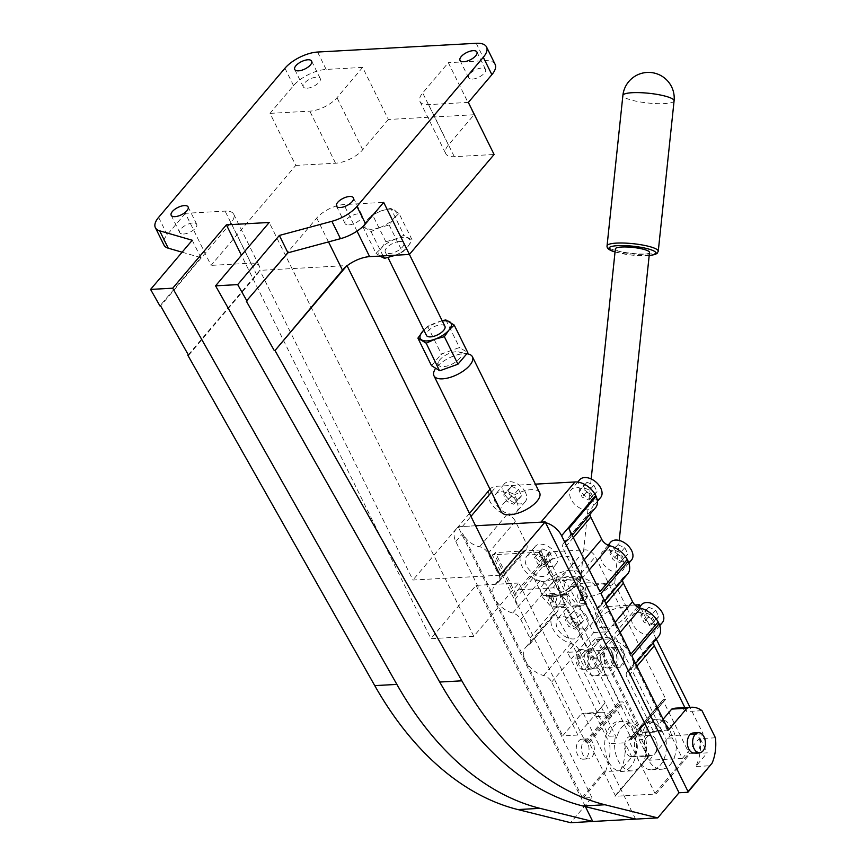 <?xml version="1.0" encoding="UTF-8"?>
<svg xmlns="http://www.w3.org/2000/svg" width="866" height="866" viewBox="0 0 866 866"><rect width="100%" height="100%" fill="white"/><g stroke="black" fill="none" stroke-linecap="round" stroke-linejoin="round"><path stroke-width="0.65" stroke-dasharray="4.33 3.25" d="M444.918 326.287A10.295 4.427 -26.3 0 0 440.794 324.826A10.295 4.427 -26.3 0 0 430.326 328.939A10.295 4.427 -26.3 0 0 426.451 335.413M399.616 241.495A10.295 4.427 -26.3 0 0 389.148 245.619A10.295 4.427 -26.3 0 0 385.273 252.093A10.295 4.427 -26.3 0 0 389.397 253.565A10.295 4.427 -26.3 0 0 399.865 249.44A10.295 4.427 -26.3 0 0 403.74 242.967A10.295 4.427 -26.3 0 0 399.616 241.495M468.138 353.967A21.455 9.234 -26.3 0 0 463.84 353.696A21.455 9.234 -26.3 0 0 434.331 370.68M455.992 351.748A12.698 5.467 -26.3 0 0 438.521 361.793A12.698 5.467 -26.3 0 0 443.381 366.632A12.698 5.467 -26.3 0 0 458.45 359.736A12.698 5.467 -26.3 0 0 458.536 351.899A12.698 5.467 -26.3 0 0 455.992 351.748M535.35 571.733A21.455 9.234 -26.3 0 0 534.095 578.391A21.455 9.234 -26.3 0 0 542.679 581.454A21.455 9.234 -26.3 0 0 568.009 569.925L571.3 566.05A21.455 9.234 -26.3 0 0 572.556 559.382A21.455 9.234 -26.3 0 0 563.982 556.318A21.455 9.234 -26.3 0 0 538.641 567.847L520.13 589.703A8.833 5.661 -139.7 0 0 516.926 591.142A8.833 5.661 -139.7 0 0 516.017 594.401L514.891 595.732L515.097 599.304L517.738 604.652L517.002 604.825A1.515 0.649 -26.3 0 0 517.738 604.652M501.154 511.73A21.455 9.234 153.7 0 1 509.219 498.242A21.455 9.234 153.7 0 1 531.031 489.658A21.455 9.234 153.7 0 1 539.615 492.722M548.687 586.975L546.868 589.097A17.547 7.556 -26.3 0 0 547.453 595.418L561.439 594.65A17.547 7.556 -26.3 0 0 573.314 587.635L576.929 583.37A17.547 7.556 -26.3 0 0 576.345 577.048L562.37 577.817A17.547 7.556 -26.3 0 0 550.495 584.821L548.687 586.975M670.371 764.472A25.103 15.967 86.8 0 0 675.177 736.013A25.103 15.967 86.8 0 0 658.95 719.105A25.103 15.967 86.8 0 0 650.29 723.857A25.103 15.967 86.8 0 0 645.484 752.316A25.103 15.967 86.8 0 0 661.711 769.225A25.103 15.967 86.8 0 0 670.371 764.472M635.406 734.812A25.103 15.967 86.8 0 0 651.795 769.777A25.103 15.967 86.8 0 0 660.455 765.024A25.103 15.967 86.8 0 0 665.651 738.276L672.254 737.908A25.103 15.967 86.8 0 0 655.638 719.289A25.103 15.967 86.8 0 0 646.989 724.041A25.103 15.967 86.8 0 0 642.02 734.455L635.406 734.812L636.521 737.107A23.425 14.895 -93.2 0 1 649.457 722.017A23.425 14.895 -93.2 0 1 662.003 730.969L642.204 732.051L595.711 638.004L615.52 636.911L597.508 658.171L636.521 737.107M556.134 595.223A4.287 2.728 86.8 0 0 553.764 593.459A4.287 2.728 86.8 0 0 551.49 595.851A4.287 2.728 86.8 0 0 551.88 600.257A4.287 2.728 86.8 0 0 554.24 602.022A4.287 2.728 86.8 0 0 556.524 599.618A4.287 2.728 86.8 0 0 556.134 595.223M552.833 595.407A4.287 2.728 86.8 0 0 550.462 593.632A4.287 2.728 86.8 0 0 548.189 596.035A4.287 2.728 86.8 0 0 548.568 600.43A4.287 2.728 86.8 0 0 550.938 602.206A4.287 2.728 86.8 0 0 553.212 599.802A4.287 2.728 86.8 0 0 552.833 595.407M585.881 593.578A4.287 2.728 86.8 0 0 583.522 591.814A4.287 2.728 86.8 0 0 581.238 594.217A4.287 2.728 86.8 0 0 581.627 598.612A4.287 2.728 86.8 0 0 583.987 600.376A4.287 2.728 86.8 0 0 586.271 597.984A4.287 2.728 86.8 0 0 585.881 593.578M578.315 598.796A4.287 2.728 -93.2 0 1 577.936 594.401A4.287 2.728 -93.2 0 1 580.209 591.998A4.287 2.728 -93.2 0 1 582.58 593.762A4.287 2.728 -93.2 0 1 582.97 598.157A4.287 2.728 -93.2 0 1 580.685 600.56A4.287 2.728 -93.2 0 1 578.315 598.796M630.697 766.659A25.103 15.967 -93.2 0 1 622.048 771.411A25.103 15.967 -93.2 0 1 605.821 754.503A25.103 15.967 -93.2 0 1 610.627 726.044A25.103 15.967 -93.2 0 1 619.277 721.291A25.103 15.967 -93.2 0 1 635.514 738.2A25.103 15.967 -93.2 0 1 630.697 766.659M645.809 739.369A25.103 15.967 -93.2 0 1 640.623 766.118A25.103 15.967 -93.2 0 1 631.963 770.87A25.103 15.967 -93.2 0 1 615.574 735.916L608.96 736.273A25.103 15.967 -93.2 0 1 613.929 725.86A25.103 15.967 -93.2 0 1 622.589 721.107A25.103 15.967 -93.2 0 1 639.205 739.737L645.809 739.369L642.55 732.777A23.425 14.895 86.8 0 0 629.636 723.11A23.425 14.895 86.8 0 0 616.722 738.2L615.574 735.916M588.956 653.365A10.035 6.387 86.8 0 0 583.424 649.219A10.035 6.387 86.8 0 0 578.087 654.837A10.035 6.387 86.8 0 0 578.986 665.131A10.035 6.387 86.8 0 0 584.528 669.266A10.035 6.387 86.8 0 0 589.865 663.648A10.035 6.387 86.8 0 0 588.956 653.365M587.31 653.451A10.035 6.387 86.8 0 0 581.768 649.305A10.035 6.387 86.8 0 0 576.431 654.934A10.035 6.387 86.8 0 0 577.341 665.218A10.035 6.387 86.8 0 0 582.872 669.364A10.035 6.387 86.8 0 0 588.209 663.735A10.035 6.387 86.8 0 0 587.31 653.451M588.912 664.579A10.035 6.387 -93.2 0 1 588.003 654.295A10.035 6.387 -93.2 0 1 593.34 648.677A10.035 6.387 -93.2 0 1 598.871 652.812A10.035 6.387 -93.2 0 1 599.781 663.096A10.035 6.387 -93.2 0 1 594.444 668.725A10.035 6.387 -93.2 0 1 588.912 664.579M585.611 664.763A10.035 6.387 -93.2 0 1 584.712 654.48A10.035 6.387 -93.2 0 1 590.049 648.851A10.035 6.387 -93.2 0 1 595.581 652.996A10.035 6.387 -93.2 0 1 596.49 663.28A10.035 6.387 -93.2 0 1 591.153 668.898A10.035 6.387 -93.2 0 1 585.611 664.763M623.672 651.448A10.035 6.387 86.8 0 0 618.129 647.303A10.035 6.387 86.8 0 0 612.792 652.921A10.035 6.387 86.8 0 0 613.702 663.215A10.035 6.387 86.8 0 0 619.233 667.35A10.035 6.387 86.8 0 0 624.57 661.732A10.035 6.387 86.8 0 0 623.672 651.448M612.045 663.302A10.035 6.387 -93.2 0 1 611.147 653.018A10.035 6.387 -93.2 0 1 616.473 647.4A10.035 6.387 -93.2 0 1 622.015 651.535A10.035 6.387 -93.2 0 1 622.914 661.819A10.035 6.387 -93.2 0 1 617.588 667.448A10.035 6.387 -93.2 0 1 612.045 663.302M615.39 651.903A10.035 6.387 86.8 0 0 609.859 647.757A10.035 6.387 86.8 0 0 604.522 653.386A10.035 6.387 86.8 0 0 605.421 663.67A10.035 6.387 86.8 0 0 610.963 667.805A10.035 6.387 86.8 0 0 616.289 662.187A10.035 6.387 86.8 0 0 615.39 651.903M612.1 652.087A10.035 6.387 86.8 0 0 606.557 647.941A10.035 6.387 86.8 0 0 601.231 653.559A10.035 6.387 86.8 0 0 602.13 663.854A10.035 6.387 86.8 0 0 607.672 667.989A10.035 6.387 86.8 0 0 612.998 662.371A10.035 6.387 86.8 0 0 612.1 652.087M693.179 733.015A10.035 6.387 -93.2 0 1 698.71 737.15A10.035 6.387 -93.2 0 1 699.62 747.434A10.035 6.387 -93.2 0 1 694.283 753.063M655.746 739.521A10.035 6.387 86.8 0 0 650.204 735.386A10.035 6.387 86.8 0 0 644.867 741.004A10.035 6.387 86.8 0 0 645.776 751.287A10.035 6.387 86.8 0 0 651.308 755.433A10.035 6.387 86.8 0 0 656.644 749.804A10.035 6.387 86.8 0 0 655.746 739.521M625.934 752.381A10.035 6.387 -93.2 0 1 625.035 742.097A10.035 6.387 -93.2 0 1 630.372 736.479A10.035 6.387 -93.2 0 1 635.904 740.614A10.035 6.387 -93.2 0 1 636.813 750.898A10.035 6.387 -93.2 0 1 631.476 756.527A10.035 6.387 -93.2 0 1 625.934 752.381M592.939 742.985A10.035 6.387 86.8 0 0 587.397 738.85A10.035 6.387 86.8 0 0 582.06 744.468A10.035 6.387 86.8 0 0 582.97 754.751A10.035 6.387 86.8 0 0 588.501 758.897A10.035 6.387 86.8 0 0 593.838 753.268A10.035 6.387 86.8 0 0 592.939 742.985M587.646 743.277A10.035 6.387 86.8 0 0 582.114 739.142A10.035 6.387 86.8 0 0 576.778 744.76A10.035 6.387 86.8 0 0 577.676 755.044A10.035 6.387 86.8 0 0 583.219 759.19A10.035 6.387 86.8 0 0 588.544 753.561A10.035 6.387 86.8 0 0 587.646 743.277M604.024 627.785A17.158 7.383 153.7 0 1 597.161 625.339A17.158 7.383 153.7 0 1 603.613 614.546A17.158 7.383 153.7 0 1 621.063 607.672A17.158 7.383 153.7 0 1 627.926 610.129A17.158 7.383 153.7 0 1 621.474 620.922A17.158 7.383 153.7 0 1 604.024 627.785M597.161 625.339L581.725 594.119A17.158 7.383 -26.3 0 1 583.89 587.245L608.701 582.656L614.654 583.283L610.335 585.784A17.158 3.258 6 0 0 586.314 582.883A17.158 3.258 6 0 0 580.047 584.723A17.158 17.158 0 0 0 581.725 594.119A17.158 7.383 -26.3 0 0 588.599 596.566A17.158 7.383 -26.3 0 0 610.335 585.784M649.511 252.439A17.158 3.258 6 0 1 643.243 254.279A17.158 3.258 6 0 1 624.971 252.829A17.158 3.258 6 0 1 615.369 248.856M472.371 79.098A9.439 4.059 -26.3 0 0 481.972 75.32A9.439 4.059 -26.3 0 0 485.512 69.377A9.439 4.059 -26.3 0 0 481.745 68.035A9.439 4.059 -26.3 0 0 472.143 71.813A9.439 4.059 -26.3 0 0 468.593 77.745A9.439 4.059 -26.3 0 0 472.371 79.098M348.836 224.911A9.439 4.059 -26.3 0 0 358.427 221.133A9.439 4.059 -26.3 0 0 361.977 215.201A9.439 4.059 -26.3 0 0 358.199 213.848A9.439 4.059 -26.3 0 0 348.608 217.626A9.439 4.059 -26.3 0 0 345.058 223.558A9.439 4.059 -26.3 0 0 348.836 224.911M307.094 88.213A9.439 4.059 -26.3 0 0 316.685 84.435A9.439 4.059 -26.3 0 0 320.236 78.503A9.439 4.059 -26.3 0 0 316.458 77.15A9.439 4.059 -26.3 0 0 306.867 80.928A9.439 4.059 -26.3 0 0 303.317 86.86A9.439 4.059 -26.3 0 0 307.094 88.213M183.549 234.026A9.439 4.059 -26.3 0 0 193.15 230.248A9.439 4.059 -26.3 0 0 196.701 224.316A9.439 4.059 -26.3 0 0 192.923 222.963A9.439 4.059 -26.3 0 0 183.321 226.74A9.439 4.059 -26.3 0 0 179.782 232.683A9.439 4.059 -26.3 0 0 183.549 234.026M592.214 498.134A13.726 8.79 -139.7 0 0 581.746 488.63A13.726 8.79 -139.7 0 0 571.159 489.842A13.726 8.79 -139.7 0 0 571.062 499.292A13.726 8.79 -139.7 0 0 581.53 508.797A13.726 8.79 -139.7 0 0 592.117 507.584A13.726 8.79 -139.7 0 0 592.214 498.134M579.679 479.786A13.726 8.79 -139.7 0 0 579.581 489.236A13.726 8.79 -139.7 0 0 590.049 498.74A13.726 8.79 -139.7 0 0 600.636 497.528M516.85 502.291A13.726 8.79 -139.7 0 0 506.383 492.786A13.726 8.79 -139.7 0 0 495.796 493.999A13.726 8.79 -139.7 0 0 495.698 503.449A13.726 8.79 -139.7 0 0 506.166 512.953A13.726 8.79 -139.7 0 0 516.742 511.741A13.726 8.79 -139.7 0 0 516.85 502.291M525.37 492.234A13.726 8.79 -139.7 0 0 514.902 482.73A13.726 8.79 -139.7 0 0 504.315 483.942A13.726 8.79 -139.7 0 0 504.218 493.393A13.726 8.79 -139.7 0 0 514.685 502.897A13.726 8.79 -139.7 0 0 525.261 501.685A13.726 8.79 -139.7 0 0 525.37 492.234M623.098 560.627A13.726 8.79 -139.7 0 0 612.63 551.122A13.726 8.79 -139.7 0 0 602.054 552.335A13.726 8.79 -139.7 0 0 601.946 561.785A13.726 8.79 -139.7 0 0 612.414 571.289A13.726 8.79 -139.7 0 0 623 570.077A13.726 8.79 -139.7 0 0 623.098 560.627M610.573 542.278A13.726 8.79 -139.7 0 0 610.465 551.729A13.726 8.79 -139.7 0 0 620.933 561.233A13.726 8.79 -139.7 0 0 631.52 560.021M547.734 564.784A13.726 8.79 -139.7 0 0 537.266 555.279A13.726 8.79 -139.7 0 0 526.68 556.492A13.726 8.79 -139.7 0 0 526.582 565.942A13.726 8.79 -139.7 0 0 537.05 575.446A13.726 8.79 -139.7 0 0 547.637 574.234A13.726 8.79 -139.7 0 0 547.734 564.784M556.253 554.727A13.726 8.79 -139.7 0 0 545.786 545.223A13.726 8.79 -139.7 0 0 535.199 546.435A13.726 8.79 -139.7 0 0 535.101 555.885A13.726 8.79 -139.7 0 0 545.569 565.39A13.726 8.79 -139.7 0 0 556.156 564.177A13.726 8.79 -139.7 0 0 556.253 554.727M653.992 623.119A13.726 8.79 -139.7 0 0 643.525 613.615A13.726 8.79 -139.7 0 0 632.938 614.828A13.726 8.79 -139.7 0 0 632.83 624.278A13.726 8.79 -139.7 0 0 643.297 633.782A13.726 8.79 -139.7 0 0 653.884 632.57A13.726 8.79 -139.7 0 0 653.992 623.119M641.457 604.771A13.726 8.79 -139.7 0 0 641.349 614.232A13.726 8.79 -139.7 0 0 651.817 623.726A13.726 8.79 -139.7 0 0 662.403 622.513M578.618 627.276A13.726 8.79 -139.7 0 0 568.15 617.772A13.726 8.79 -139.7 0 0 557.574 618.984A13.726 8.79 -139.7 0 0 557.466 628.435A13.726 8.79 -139.7 0 0 567.934 637.939A13.726 8.79 -139.7 0 0 578.52 636.727A13.726 8.79 -139.7 0 0 578.618 627.276M587.137 617.22A13.726 8.79 -139.7 0 0 576.669 607.716A13.726 8.79 -139.7 0 0 566.093 608.928A13.726 8.79 -139.7 0 0 565.985 618.389A13.726 8.79 -139.7 0 0 576.453 627.882A13.726 8.79 -139.7 0 0 587.04 626.67A13.726 8.79 -139.7 0 0 587.137 617.22M565.433 619.915L569.135 616.419L576.009 619.331L579.181 625.739L575.479 629.246L568.605 626.324L565.433 619.915L569.687 614.882L572.859 621.301L579.733 624.213L583.435 620.716L580.263 614.297L573.389 611.385L569.687 614.882M573.389 611.385L569.135 616.419M580.263 614.297L576.009 619.331M583.435 620.716L579.181 625.739M579.733 624.213L575.479 629.246M572.859 621.301L568.605 626.324M640.797 615.758L644.499 612.262L651.373 615.174L654.544 621.582L650.842 625.09L643.968 622.167L640.797 615.758L645.062 610.725L648.223 617.144L655.097 620.056L658.81 616.56L655.638 610.14L648.764 607.228L645.062 610.725M648.764 607.228L644.499 612.262M655.638 610.14L651.373 615.174M658.81 616.56L654.544 621.582M655.097 620.056L650.842 625.09M648.223 617.144L643.968 622.167M534.538 557.423L538.251 553.915L545.125 556.838L548.297 563.246L544.584 566.754L537.71 563.831L534.538 557.423L538.804 552.389L541.975 558.808L548.849 561.72L552.551 558.224L549.38 551.804L542.506 548.892L538.804 552.389M542.506 548.892L538.251 553.915M549.38 551.804L545.125 556.838M552.551 558.224L548.297 563.246M548.849 561.72L544.584 566.754M541.975 558.808L537.71 563.831M609.913 553.266L613.615 549.758L620.489 552.681L623.661 559.09L619.959 562.597L613.085 559.674L609.913 553.266L614.167 548.232L617.339 554.651L624.213 557.563L627.915 554.067L624.743 547.648L617.869 544.736L614.167 548.232M617.869 544.736L613.615 549.758M624.743 547.648L620.489 552.681M627.915 554.067L623.661 559.09M624.213 557.563L619.959 562.597M617.339 554.651L613.085 559.674M503.655 494.93L507.357 491.423L514.231 494.345L517.403 500.754L513.7 504.25L506.827 501.338L503.655 494.93L507.92 489.896L511.092 496.315L517.965 499.227L521.668 495.731L518.496 489.312L511.622 486.4L507.92 489.896M511.622 486.4L507.357 491.423M518.496 489.312L514.231 494.345M521.668 495.731L517.403 500.754M517.965 499.227L513.7 504.25M511.092 496.315L506.827 501.338M579.029 490.773L582.731 487.266L589.605 490.188L592.777 496.597L589.064 500.093L582.19 497.181L579.029 490.773L583.283 485.739L586.455 492.159L593.329 495.071L597.031 491.574L593.86 485.155L586.986 482.243L583.283 485.739M586.986 482.243L582.731 487.266M593.86 485.155L589.605 490.188M597.031 491.574L592.777 496.597M593.329 495.071L589.064 500.093M586.455 492.159L582.19 497.181M468.365 102.415L428.573 104.613A21.455 9.234 153.7 0 1 419.999 101.549A21.455 9.234 153.7 0 1 422.695 92.954L448.339 62.688L474.07 114.745L448.436 145.023A21.455 9.234 -26.3 0 0 445.73 153.618A21.455 9.234 -26.3 0 0 454.314 156.681L494.096 154.484M246.323 301.141L316.718 218.059A21.455 9.234 153.7 0 1 343.889 204.571L383.681 202.373M495.125 64.355A25.742 11.074 -26.3 0 0 484.819 60.674L448.339 62.688M474.07 114.745L388.369 119.476L362.637 67.407L326.157 69.421A25.742 11.074 -26.3 0 0 293.542 85.604L270.03 113.359L295.761 165.417L211.077 265.386L185.346 213.317L225.128 211.12A21.455 9.234 153.7 0 1 233.712 214.183A21.455 9.234 153.7 0 1 231.006 222.779L160.611 305.871M188.323 354.844L259.876 270.354L346.985 265.559L346.216 266.457M188.582 355.309L256.747 274.858A21.455 9.234 153.7 0 0 259.118 271.274A21.455 9.234 -26.3 0 0 259.443 266.252A21.455 9.234 -26.3 0 0 250.859 263.188L211.077 265.386M295.761 165.417L335.543 163.23A21.455 9.234 -26.3 0 0 362.724 149.742L388.369 119.476M362.637 67.407L336.993 97.685A21.455 9.234 153.7 0 1 309.811 111.162L270.03 113.359M182.109 252.201L200.825 257.624L159.918 305.915M185.346 213.317L167.203 234.729A25.742 11.074 -26.3 0 0 163.955 245.046M192.241 240.25L200.825 257.624M500.028 575.219L412.92 580.025L259.876 270.354M635.59 819.117L518.896 583.013L473.756 636.304L430.911 638.664L241.43 255.286M473.756 636.304L269.229 222.475M518.896 583.013L476.062 585.373L430.911 638.664M585.405 806.614L476.062 585.373M545.558 522.674A17.677 11.323 -139.7 0 0 540.914 522.187L462.368 526.517A17.677 11.323 -139.7 0 0 458.45 527.481L458.071 526.723L412.92 580.025M475.586 525.759L458.071 526.723M517.002 604.825L492.289 554.825L539.843 552.205L631.509 739.023A0.855 0.552 40.3 0 1 631.195 739.759L629.203 739.867A0.855 0.552 -139.7 0 0 628.889 740.592L654.967 793.364A0.855 0.552 -139.7 0 0 655.973 794.025L614.99 796.287A0.855 0.552 -139.7 0 0 615.304 795.562L589.226 742.779A0.855 0.552 -139.7 0 0 588.22 742.13L586.239 742.238A0.855 0.552 40.3 0 1 585.232 741.577L517.619 604.782M591.922 797.564L458.45 527.481A17.677 11.323 -139.7 0 0 455.949 529.397A17.677 11.323 -139.7 0 0 455.819 541.575L582.244 797.38A0.855 0.552 -139.7 0 0 583.251 798.041L591.922 797.564L570.629 822.7M593.697 632.548L606.914 631.812L582.017 585.936A17.158 10.912 86.8 0 0 576.756 580.382A17.158 10.912 86.8 0 0 575.511 579.852L562.283 580.588A17.158 10.912 -93.2 0 1 563.539 581.108L566.862 595.018A8.584 5.456 -93.2 0 1 565.184 604.598L563.928 606.092A8.584 5.456 -93.2 0 1 560.962 607.716A8.584 5.456 -93.2 0 1 557.498 606.07L549.693 597.443A17.158 10.912 -93.2 0 1 549.693 595.44L562.922 594.715A17.158 10.912 86.8 0 0 562.911 596.717L570.726 605.345A8.584 5.456 86.8 0 0 574.19 606.979A8.584 5.456 86.8 0 0 577.146 605.356L578.412 603.873A8.584 5.456 86.8 0 0 580.09 594.282L576.388 578.813L563.16 579.549L563.539 581.108A17.158 10.912 86.8 0 1 568.8 586.661L593.697 632.548L577.395 651.784L567.479 652.336L608.96 736.273M606.914 631.812L590.612 651.059L594.217 658.344L610.736 638.848L597.508 639.584L580.999 659.08L577.395 651.784M565.66 607.358L552.432 608.084A17.158 10.912 86.8 0 1 549.693 597.443L548.817 596.479L562.045 595.754L562.911 596.717A17.158 10.912 86.8 0 0 565.66 607.358L598.936 668.682A17.158 10.912 86.8 0 0 608.062 675.101A17.158 10.912 86.8 0 0 617.274 665.12A17.158 10.912 86.8 0 0 615.293 647.259L610.736 638.848M552.432 608.084L585.708 669.407A17.158 10.912 86.8 0 0 594.834 675.837A17.158 10.912 86.8 0 0 604.057 665.857A17.158 10.912 86.8 0 0 602.076 647.985L597.508 639.584M642.204 732.051A23.425 14.895 86.8 0 0 629.647 723.11A23.425 14.895 86.8 0 0 616.711 738.2L577.698 659.264L580.999 659.08M577.698 659.264L595.711 638.004M594.217 658.344L597.508 658.171M562.283 580.588L563.16 579.549M548.817 596.479L549.693 595.44M575.511 579.852L576.388 578.813M562.045 595.754L562.922 594.715M662.003 730.969L615.52 636.911M636.542 737.107A23.425 14.895 -93.2 0 1 649.468 722.017A23.425 14.895 -93.2 0 1 662.382 731.683L665.651 738.276M563.907 602.238L564.026 602.087A1.515 0.649 -26.3 0 0 564.545 602.195M564.026 602.087L560.497 595.007L560.14 593.297L561.265 591.976L540.546 550.051L539.431 551.382A1.515 0.649 -26.3 0 0 539.237 551.988A1.515 0.649 -26.3 0 0 539.843 552.205M492.289 554.825A1.515 0.649 -26.3 0 0 494.205 553.872L495.33 552.551L540.546 550.051M516.017 594.401L495.33 552.551M561.265 591.976A8.833 5.661 -139.7 0 0 552.789 587.895L520.13 589.703M620.262 770.708A35.138 22.354 86.8 0 0 624.83 742.79L609.642 743.623A35.138 22.354 -93.2 0 1 606.308 768.976L605.735 771.509L620.262 770.708L631.866 757.014L649.067 756.061A0.855 0.552 -139.7 0 0 649.381 755.336L623.303 702.564A0.855 0.552 -139.7 0 0 622.297 701.904L620.316 702.012A0.855 0.552 40.3 0 1 619.309 701.352L549.055 559.209A8.833 5.661 40.3 0 1 549.131 553.125A8.833 5.661 40.3 0 1 552.335 551.685L584.994 549.888A8.833 5.661 40.3 0 1 595.343 556.665L665.586 698.797A0.855 0.552 40.3 0 1 665.272 699.533L663.291 699.641A0.855 0.552 -139.7 0 0 662.966 700.367L689.055 753.139A0.855 0.552 -139.7 0 0 690.05 753.799L707.251 752.857L695.658 766.54L710.185 765.739L687.712 792.282M442.104 320.604L427.75 326.525L441.357 354.064L459.5 347.526L467.802 352.603M445.893 319.987L459.5 347.526M427.75 326.525L423.788 330.022M431.517 365.668L441.357 354.064M399.01 213.404L390.707 208.327L381.267 210.86L372.564 214.865L367.281 219.932L362.724 226.481L371.038 231.558L379.73 227.541L389.17 225.019L393.727 218.47L399.01 213.404L412.281 240.25L407.724 246.799L403.383 251.335L395.589 255.21M389.17 225.019L402.441 251.865M371.038 231.558L383.064 255.892M362.724 226.481L375.996 253.316L381.278 248.261L385.835 241.711L395.275 239.189L403.978 235.173L412.281 240.25M380.51 256.607A17.158 7.383 -26.3 0 0 393.738 255.871A17.158 7.383 -26.3 0 0 407.724 246.799A17.158 7.383 -26.3 0 0 408.492 238.453A17.158 7.383 -26.3 0 0 395.275 239.189A17.158 7.383 -26.3 0 0 381.278 248.261A17.158 7.383 -26.3 0 0 380.51 256.607L375.996 253.316M385.835 241.711L372.564 214.865L371.622 215.396L373.906 213.924M390.707 208.327L390.046 208.36L390.837 208.316L403.978 235.173M672.254 737.908L682.386 758.399L703.127 733.903L689.996 707.338M656.276 639.108L640.093 606.373M637.463 606.914L600.528 650.507L642.02 734.455M600.528 650.507L590.612 651.059M639.205 739.737L649.327 760.218L670.067 735.732L606.243 606.579L567.479 652.336M682.386 758.399L649.327 760.218M703.127 733.903L670.067 735.732M634.984 604.988L606.243 606.579M573.314 587.635L567.674 594.303L577.33 604.977A8.584 5.456 86.8 0 0 580.805 606.622A8.584 5.456 86.8 0 0 583.76 604.998L585.015 603.505A8.584 5.456 86.8 0 0 586.693 593.924L582.58 576.702L576.929 583.37M547.453 595.418L541.228 595.765L550.884 606.438A8.584 5.456 86.8 0 0 554.359 608.073A8.584 5.456 86.8 0 0 557.314 606.449L558.57 604.966A8.584 5.456 86.8 0 0 560.259 595.375L556.134 578.163L550.495 584.821M567.674 594.303L561.439 594.65M546.868 589.097L541.228 595.765M562.37 577.817L556.134 578.163M582.58 576.702L576.345 577.048M596.241 716.518L611.439 715.684A35.138 22.354 86.8 0 0 600.863 712.253A35.138 22.354 86.8 0 0 596.317 713.259L581.118 714.093A35.138 22.354 -93.2 0 1 585.676 713.086A35.138 22.354 -93.2 0 1 596.241 716.518L609.642 743.623M611.439 715.684L605.107 702.878L596.317 713.259M631.866 757.014L624.83 742.79M455.819 541.575L462.65 533.521A17.677 11.323 -139.7 0 0 479.623 546.792A8.833 5.661 40.3 0 1 488.121 553.428L499.054 575.544A8.833 5.661 40.3 0 1 498.978 581.627A8.833 5.661 40.3 0 1 497.701 582.602A19.756 12.654 -139.7 0 0 494.854 584.777A19.756 12.654 -139.7 0 0 494.702 598.384A19.756 12.654 -139.7 0 0 512.737 613.009A8.833 5.661 40.3 0 1 520.802 619.547L529.938 638.036A8.833 5.661 40.3 0 1 529.873 644.12A8.833 5.661 40.3 0 1 528.596 645.094A19.756 12.654 -139.7 0 0 525.738 647.27A19.756 12.654 -139.7 0 0 525.586 660.877A19.756 12.654 -139.7 0 0 543.621 675.502A8.833 5.661 40.3 0 1 551.685 682.04L577.882 735.05L605.139 702.878L578.943 649.868A8.833 5.661 -139.7 0 0 570.878 643.33A19.756 12.654 40.3 0 1 554.099 630.935A19.756 12.654 40.3 0 1 552.995 615.098A19.756 12.654 40.3 0 1 555.842 612.922A8.833 5.661 -139.7 0 0 557.119 611.959A8.833 5.661 -139.7 0 0 557.184 605.864L548.048 587.375A8.833 5.661 -139.7 0 0 539.983 580.837A19.756 12.654 40.3 0 1 523.216 568.442A19.756 12.654 40.3 0 1 522.111 552.605A19.756 12.654 40.3 0 1 524.958 550.43A8.833 5.661 -139.7 0 0 526.236 549.466A8.833 5.661 -139.7 0 0 526.301 543.372L515.367 521.256A8.833 5.661 -139.7 0 0 506.881 514.62A17.677 11.323 40.3 0 1 491.282 503.731A17.677 11.323 40.3 0 1 490.026 489.171A17.677 11.323 40.3 0 1 496.445 486.291L535.372 484.148M595.57 507.692A17.677 11.323 40.3 0 1 592.398 509.901A8.833 5.661 -139.7 0 0 590.807 511.005A8.833 5.661 -139.7 0 0 589.908 514.372M627.612 573.985A19.756 12.654 40.3 0 1 624.765 576.161A8.833 5.661 -139.7 0 0 623.488 577.135A8.833 5.661 -139.7 0 0 622.557 579.96M658.506 636.478A19.756 12.654 40.3 0 1 655.649 638.653A8.833 5.661 -139.7 0 0 654.371 639.628A8.833 5.661 -139.7 0 0 653.44 642.453M684.898 707.619L686.835 711.527L702.023 710.683M715.424 737.789L700.226 738.633L707.251 752.857M577.882 735.05L562.662 735.883L581.118 714.093M700.226 738.633A35.138 22.354 -93.2 0 1 695.658 766.54M676.259 708.096A35.138 22.354 -93.2 0 1 686.835 711.527M663.107 719.256L653.245 730.893L627.049 677.883A8.833 5.661 40.3 0 1 627.114 671.8A8.833 5.661 40.3 0 1 628.391 670.825A19.756 12.654 -139.7 0 0 631.249 668.649A19.756 12.654 -139.7 0 0 631.834 655.984M668.444 730.049L653.245 730.893M630.903 654.101A19.756 12.654 -139.7 0 0 613.366 640.418A8.833 5.661 40.3 0 1 605.302 633.88L596.165 615.39A8.833 5.661 40.3 0 1 596.23 609.307A8.833 5.661 40.3 0 1 597.508 608.333A19.756 12.654 -139.7 0 0 600.365 606.157A19.756 12.654 -139.7 0 0 600.95 593.491M600.019 591.608A19.756 12.654 -139.7 0 0 582.482 577.925A8.833 5.661 40.3 0 1 574.418 571.387L563.485 549.271A8.833 5.661 40.3 0 1 563.55 543.177A8.833 5.661 40.3 0 1 565.141 542.073A17.677 11.323 -139.7 0 0 568.312 539.854A17.677 11.323 -139.7 0 0 568.865 528.574M462.65 533.521L562.662 735.883M570.846 570.207A21.455 9.234 -26.3 0 0 543.664 583.684A21.455 9.234 -26.3 0 0 540.958 592.279A21.455 9.234 -26.3 0 0 549.542 595.343A21.455 9.234 -26.3 0 0 576.724 581.865A21.455 9.234 -26.3 0 0 579.419 573.27A21.455 9.234 -26.3 0 0 570.846 570.207M548.048 595.397A17.158 7.383 -26.3 0 0 560.865 594.693M674.084 100.846A25.742 4.882 6 0 1 664.677 103.595A25.742 4.882 6 0 1 628.651 99.244A25.742 4.882 6 0 1 622.881 95.455M658.257 251.248A25.742 4.882 6 0 1 648.861 253.998A25.742 4.882 6 0 1 612.825 249.646A25.742 4.882 6 0 1 607.055 245.857M649.186 255.502A23.599 4.471 6 0 1 647.292 255.643A23.599 4.471 6 0 1 615.055 251.909M583.89 587.245A17.158 3.258 6 0 1 580.047 584.723L591.175 478.952M448.436 145.023L422.695 92.954M454.314 156.681L428.573 104.613M328.506 241.906L316.718 218.059M357.019 231.135L343.889 204.571M317.573 52.047L326.157 69.421M476.235 43.3L484.819 60.674M250.859 263.188L225.128 211.12M256.747 274.858L231.006 222.779M362.724 149.742L336.993 97.685M335.543 163.23L309.811 111.162M158.619 217.355L167.203 234.729M284.957 68.23L293.542 85.604M582.017 585.936L568.8 586.661M615.293 647.259L602.076 647.985M598.936 668.682L585.708 669.407M662.382 731.683L642.55 732.777M560.14 593.297L539.431 551.382M514.891 595.732L494.205 553.872M561.385 596.739L595.343 556.665M631.509 739.023L665.586 698.797M571.3 566.05L584.994 549.888M552.789 587.895L568.009 569.925M442.299 320.994A17.158 7.383 -26.3 0 0 436.453 322.509A17.158 7.383 -26.3 0 0 423.842 330.119M467.304 353.274A19.312 8.314 -26.3 0 0 467.38 352.375M457.021 364.608A19.312 8.314 -26.3 0 0 458.515 363.644M439.408 370.529A19.312 8.314 -26.3 0 0 440.826 370.442M432.08 365.095A19.312 8.314 -26.3 0 0 431.993 365.993M442.353 353.761A19.312 8.314 -26.3 0 0 440.859 354.735M459.976 347.851A19.312 8.314 -26.3 0 0 458.547 347.926M379.73 227.541A17.158 7.383 -26.3 0 0 393.727 218.47A17.158 7.383 -26.3 0 0 394.495 210.124A17.158 7.383 -26.3 0 0 381.267 210.86A17.158 7.383 -26.3 0 0 367.281 219.932A17.158 7.383 -26.3 0 0 366.513 228.278A17.158 7.383 -26.3 0 0 379.73 227.541M586.693 593.924L580.09 594.282M585.015 603.505L578.412 603.873M565.184 604.598L558.57 604.966M566.862 595.018L560.259 595.375M583.76 604.998L577.146 605.356M563.928 606.092L557.314 606.449M577.33 604.977L570.726 605.345M557.498 606.07L550.884 606.438M575.771 577.092A17.158 7.383 -26.3 0 0 562.954 577.806M538.641 567.847L552.335 551.685M583.251 798.041L605.735 771.509M614.99 796.287L649.067 756.061M655.973 794.025L690.05 753.799M620.175 632.386L613.366 640.418M615.163 622.243L605.302 633.88M589.291 569.893L582.482 577.925M584.269 559.75L574.418 571.387M506.881 514.62L479.623 546.792M515.367 521.256L488.121 553.428M539.983 580.837L512.737 613.009M548.048 587.375L520.802 619.547M524.958 550.43L497.701 582.602M570.878 643.33L543.621 675.502M555.842 612.922L528.596 645.094M636.911 666.257L627.049 677.883M655.649 638.653L628.391 670.825M606.027 603.754L596.165 615.39M624.765 576.161L597.508 608.333M573.346 537.634L563.485 549.271M592.398 509.901L565.141 542.073M526.301 543.372L499.054 575.544M557.184 605.864L529.938 638.036M578.943 649.868L551.685 682.04M462.368 526.517L470.952 516.385M491.477 492.159L496.445 486.291M582.244 797.38L606.308 768.976M615.304 795.562L649.381 755.336M589.226 742.779L623.303 702.564M588.22 742.13L622.297 701.904M586.239 742.238L620.316 702.012M585.232 741.577L619.309 701.352M515.097 599.304L549.055 559.209M631.195 739.759L665.272 699.533M629.203 739.867L663.291 699.641M628.889 740.592L662.966 700.367M654.967 793.364L689.055 753.139M385.273 252.093L388.087 257.787M438.521 361.793L435.522 368.147M534.095 578.391L540.958 592.279C544.065 602.195 569.568 594.953 576.691 584.821C580.285 579.863 581.194 576.02 579.419 573.27L572.556 559.382M655.638 719.289L658.95 719.105M550.462 593.632L553.764 593.459M580.209 591.998L583.522 591.814M631.963 770.87L622.048 771.411M581.768 649.305L583.424 649.219M590.049 648.851L593.34 648.677M616.473 647.4L618.129 647.303M606.557 647.941L609.859 647.757M630.372 736.479L650.204 735.386M582.114 739.142L587.397 738.85M615.044 251.984L631.931 255.134L649.175 255.578M476.928 52.014L485.512 69.377M353.393 197.827L361.977 215.201M311.652 61.129L320.236 78.503M188.117 206.942L196.701 224.316M577.73 482.081L571.159 489.842M504.315 483.942L495.796 493.999M608.094 545.201L602.054 552.335M535.199 546.435L526.68 556.492M638.978 607.694L632.938 614.828M566.093 608.928L557.574 618.984M587.04 626.67L578.52 636.727M659.773 625.62L653.884 632.57M556.156 564.177L547.637 574.234M628.889 563.127L623 570.077M525.261 501.685L516.742 511.741M597.399 501.349L592.117 507.584M171.187 215.309L179.782 232.683M294.732 69.486L303.317 86.86M336.473 206.184L345.058 223.558M460.008 60.371L468.593 77.745M419.999 101.549L445.73 153.618M233.712 214.183L259.443 266.252M619.222 540.438L614.687 583.457M614.654 583.283L627.926 610.129M583.219 759.19L588.501 758.897M631.476 756.527L651.308 755.433M594.834 675.837L608.062 675.101M607.672 667.989L610.963 667.805M617.588 667.448L619.233 667.35M591.153 668.898L594.444 668.725M582.872 669.364L584.528 669.266M539.237 551.988L560.497 595.007M429.081 325.573L426.808 327.056M403.383 251.335L401.099 252.807M384.959 258.371L384.168 258.414M622.589 721.107L619.277 721.291M580.685 600.56L583.987 600.376M550.938 602.206L554.24 602.022M574.19 606.979L580.805 606.622M554.359 608.073L560.962 607.716M651.795 769.777L661.711 769.225M458.536 351.899L466.936 353.707M403.74 242.967L409.412 254.442M600.863 712.253L585.676 713.086M494.854 584.777L522.111 552.605M525.738 647.27L552.995 615.098M627.114 671.8L654.371 639.628M631.249 668.649L635.568 663.551M596.23 609.307L623.488 577.135M600.365 606.157L604.685 601.058M563.55 543.177L590.807 511.005M568.312 539.854L572.188 535.296M498.978 581.627L526.236 549.466M529.873 644.12L557.119 611.959M469.48 513.419L455.949 529.397M649.381 755.921L615.293 796.146M549.131 553.125L516.926 591.142M665.586 699.392L631.498 739.618M662.977 699.782L628.9 740.008"/><path stroke-width="1.3" d="M388.087 257.787L426.451 335.413A10.295 4.427 -26.3 0 0 430.575 336.885A10.295 4.427 -26.3 0 0 441.043 332.771A10.295 4.427 -26.3 0 0 444.918 326.287L409.412 254.442L369.62 256.639A21.455 9.234 -26.3 0 0 346.216 266.457L274.998 350.546L342.449 270.138A21.455 9.234 153.7 0 1 346.227 266.468L346.227 266.468M435.522 368.147L434.331 370.68A21.455 9.234 -26.3 0 0 433.953 375.768A21.455 9.234 -26.3 0 0 442.537 378.843A21.455 9.234 -26.3 0 0 464.36 370.258A21.455 9.234 -26.3 0 0 472.425 356.76A21.455 9.234 -26.3 0 0 468.138 353.967L466.936 353.707M472.425 356.76L539.615 492.722A21.455 9.234 153.7 0 1 531.551 506.22A21.455 9.234 153.7 0 1 509.738 514.794A21.455 9.234 153.7 0 1 501.154 511.73L433.953 375.768M704.004 736.858A10.035 6.387 86.8 0 0 698.461 732.723A10.035 6.387 86.8 0 0 693.136 738.341A10.035 6.387 86.8 0 0 694.034 748.625A10.035 6.387 86.8 0 0 699.576 752.77A10.035 6.387 86.8 0 0 704.902 747.152A10.035 6.387 86.8 0 0 704.004 736.858M699.576 752.77L694.283 753.063A10.035 6.387 -93.2 0 1 688.741 748.917A10.035 6.387 -93.2 0 1 687.842 738.633A10.035 6.387 -93.2 0 1 693.179 733.015L698.461 732.723M591.175 478.952L615.369 248.856A17.158 3.258 6 0 1 621.647 247.016A17.158 3.258 6 0 1 639.909 248.466A17.158 3.258 6 0 1 649.511 252.439L619.222 540.438M473.15 50.661A9.439 4.059 153.7 0 1 476.928 52.014A9.439 4.059 153.7 0 1 473.377 57.946A9.439 4.059 153.7 0 1 463.786 61.724A9.439 4.059 153.7 0 1 460.008 60.371A9.439 4.059 153.7 0 1 463.559 54.439A9.439 4.059 153.7 0 1 473.15 50.661M349.615 196.474A9.439 4.059 153.7 0 1 353.393 197.827A9.439 4.059 153.7 0 1 349.842 203.759A9.439 4.059 153.7 0 1 340.241 207.537A9.439 4.059 153.7 0 1 336.473 206.184A9.439 4.059 153.7 0 1 340.013 200.252A9.439 4.059 153.7 0 1 349.615 196.474M307.874 59.776A9.439 4.059 153.7 0 1 311.652 61.129A9.439 4.059 153.7 0 1 308.101 67.061A9.439 4.059 153.7 0 1 298.499 70.839A9.439 4.059 153.7 0 1 294.732 69.486A9.439 4.059 153.7 0 1 298.272 63.554A9.439 4.059 153.7 0 1 307.874 59.776M184.339 205.588A9.439 4.059 153.7 0 1 188.117 206.942A9.439 4.059 153.7 0 1 184.566 212.874A9.439 4.059 153.7 0 1 174.964 216.652A9.439 4.059 153.7 0 1 171.187 215.309A9.439 4.059 153.7 0 1 174.737 209.366A9.439 4.059 153.7 0 1 184.339 205.588M597.399 501.349L600.636 497.528A13.726 8.79 -139.7 0 0 600.733 488.078A13.726 8.79 -139.7 0 0 590.266 478.573A13.726 8.79 -139.7 0 0 579.679 479.786L577.73 482.081M628.889 563.127L631.52 560.021A13.726 8.79 -139.7 0 0 631.628 550.57A13.726 8.79 -139.7 0 0 621.149 541.066A13.726 8.79 -139.7 0 0 610.573 542.278L608.094 545.201M659.773 625.62L662.403 622.513A13.726 8.79 -139.7 0 0 662.512 613.063A13.726 8.79 -139.7 0 0 652.044 603.559A13.726 8.79 -139.7 0 0 641.457 604.771L638.978 607.694M274.295 350.589L246.323 301.141L287.934 252.818L340.479 238.68A25.742 11.074 -26.3 0 0 365.539 223.785L383.681 202.373L409.412 254.442L494.096 154.484L468.365 102.415L491.877 74.66A25.742 11.074 -26.3 0 0 495.125 64.355L486.54 46.98A25.742 11.074 153.7 0 1 483.293 57.286L356.954 206.422A25.742 11.074 153.7 0 1 331.895 221.306L279.35 235.444L237.685 284.611L247.016 301.108M237.685 284.611L215.558 285.834L439.722 682.04A358.676 228.148 86.8 0 0 582.872 805.986L635.59 819.117L592.745 821.477L540.027 808.346A358.676 228.148 -93.2 0 1 396.877 684.4L172.713 288.194L150.576 289.417L192.241 240.25L159.658 230.811A25.742 11.074 153.7 0 1 155.371 227.671A25.742 11.074 153.7 0 1 158.619 217.355L284.957 68.23A25.742 11.074 153.7 0 1 317.573 52.047L476.235 43.3A25.742 11.074 153.7 0 1 486.54 46.98M274.998 350.546L461.849 680.817A358.676 228.148 86.8 0 0 604.998 804.763L657.738 817.894L679.031 792.758L687.712 792.282A0.855 0.552 -139.7 0 0 688.026 791.546L561.601 535.74A17.677 11.323 -139.7 0 0 545.558 522.674L679.031 792.758M287.934 252.818L279.35 235.444M545.558 522.674L545.179 521.917L500.028 575.219L347.082 265.765M150.576 289.417L159.918 305.915L160.611 305.871L188.582 355.309L187.89 355.352L188.323 354.844M155.371 227.671L163.955 245.046A25.742 11.074 -26.3 0 0 168.242 248.185L182.109 252.201M241.43 255.286L226.394 224.846L269.229 222.475L215.558 285.834M592.745 821.477L585.405 806.614M172.713 288.194L226.394 224.846M545.179 521.917L475.586 525.759M187.89 355.352L374.751 685.623A358.676 228.148 86.8 0 0 517.89 809.569L570.629 822.7L657.738 817.894M423.788 330.022L417.91 338.13L426.213 343.207L434.916 339.201L444.355 336.679L448.913 330.13L454.195 325.064L445.893 319.987L442.104 320.604M417.91 338.13L431.517 365.668L439.408 370.529L426.213 343.207M445.232 320.019L445.893 319.987M454.195 325.064L467.802 352.603L457.962 364.207L439.831 370.745M444.355 336.679L457.962 364.207M383.064 255.892L384.168 258.414L384.959 258.371L379.665 256.087M395.589 255.21L384.298 258.393M689.996 707.338L656.276 639.108M640.093 606.373L639.292 604.749L637.463 606.914M639.292 604.749L634.984 604.988M589.908 514.372A8.833 5.661 -139.7 0 0 590.742 517.099L601.675 539.215A8.833 5.661 -139.7 0 0 609.74 545.753A19.756 12.654 40.3 0 1 627.276 559.436L600.019 591.608L568.865 528.574L596.122 496.402L595.678 495.514A17.677 11.323 -139.7 0 0 574.992 481.961L535.372 484.148M596.122 496.402A17.677 11.323 40.3 0 1 595.57 507.692L572.188 535.296M622.557 579.96A8.833 5.661 -139.7 0 0 623.423 583.219L632.559 601.708A8.833 5.661 -139.7 0 0 640.623 608.257A19.756 12.654 40.3 0 1 658.16 621.929L630.903 654.101L600.95 593.491L628.207 561.32L627.276 559.436M628.207 561.32A19.756 12.654 40.3 0 1 627.612 573.985L604.685 601.058M688.015 792.141L712.09 763.141A35.138 22.354 86.8 0 0 715.424 737.789L702.023 710.683A35.138 22.354 86.8 0 0 691.447 707.251A35.138 22.354 86.8 0 0 686.9 708.258L668.444 730.049L631.834 655.984L659.091 623.812L658.16 621.929M659.091 623.812A19.756 12.654 40.3 0 1 658.506 636.478L635.568 663.551M653.44 642.453A8.833 5.661 -139.7 0 0 654.306 645.711L684.898 707.619M686.9 708.258L671.713 709.102A35.138 22.354 -93.2 0 1 676.259 708.096L691.447 707.251M671.713 709.102L663.107 719.256M668.314 97.057A25.742 4.882 6 0 1 674.084 100.846A25.742 25.742 0 0 0 643.947 72.809A25.742 25.742 0 0 0 622.881 95.455A25.742 4.882 6 0 1 632.288 92.705A25.742 4.882 6 0 1 668.314 97.057M622.881 95.455L607.055 245.857A25.742 4.882 6 0 1 616.462 243.108A25.742 4.882 6 0 1 652.499 247.459A25.742 4.882 6 0 1 658.257 251.248L657.121 253.359L655.032 254.507L649.175 255.578M615.055 251.909A23.599 4.471 6 0 1 614.265 251.649A23.599 4.471 6 0 1 617.599 245.663A23.599 4.471 6 0 1 650.626 249.646A23.599 4.471 6 0 1 649.186 255.502M342.449 270.138L328.506 241.906M369.62 256.639L357.019 231.135M461.849 680.817L439.722 682.04M159.658 230.811L168.242 248.185M331.895 221.306L340.479 238.68M356.954 206.422L365.539 223.785M483.293 57.286L491.877 74.66M604.998 804.763L582.872 805.986M396.877 684.4L374.751 685.623M540.027 808.346L517.89 809.569M423.842 330.119A17.158 7.383 -26.3 0 0 422.467 331.581A17.158 7.383 -26.3 0 0 421.699 339.927A17.158 7.383 -26.3 0 0 434.916 339.201A17.158 7.383 -26.3 0 0 448.913 330.13A17.158 7.383 -26.3 0 0 449.671 321.784A17.158 7.383 -26.3 0 0 442.299 320.994M561.601 535.74L595.678 495.514M688.026 791.546L712.09 763.141M640.623 608.257L620.175 632.386M632.559 601.708L615.163 622.243M609.74 545.753L589.291 569.893M601.675 539.215L584.269 559.75M654.306 645.711L636.911 666.257M623.423 583.219L606.027 603.754M590.742 517.099L573.346 537.634M470.952 516.385L491.477 492.159M540.936 522.155L574.992 481.961M607.055 245.857C606.73 248.174 608.971 250.079 613.799 251.595L615.044 251.984M674.084 100.846L658.257 251.248M490.015 489.193L469.48 513.419"/></g></svg>
